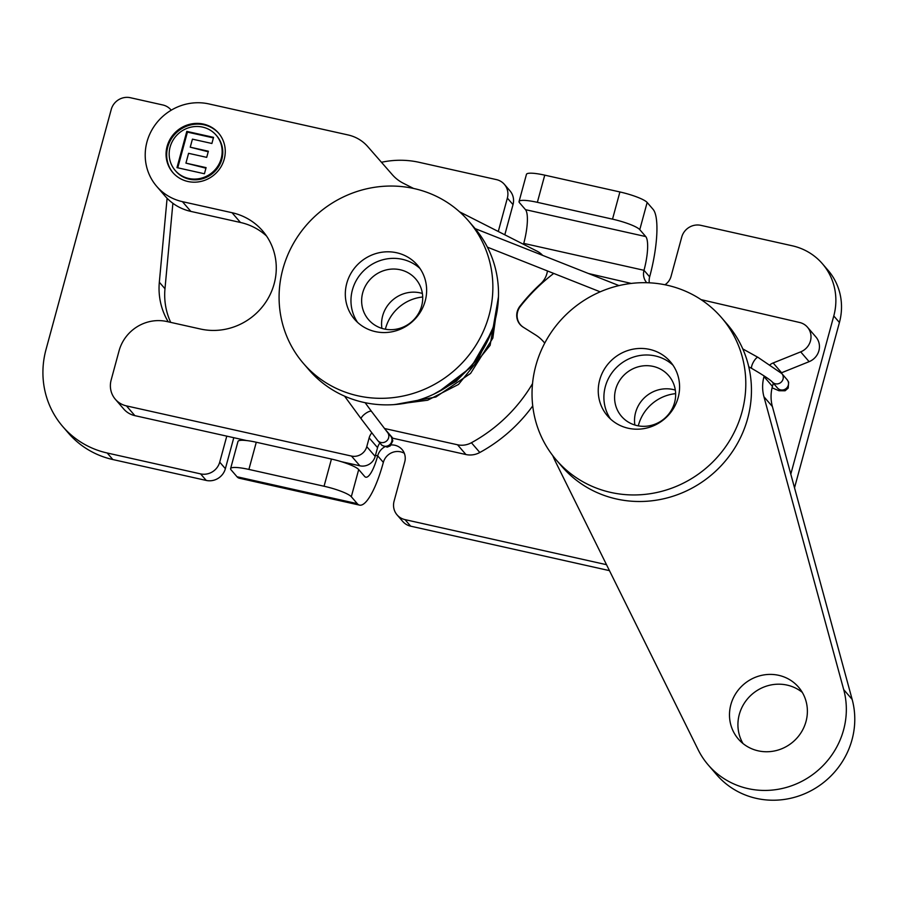 <?xml version="1.0" encoding="UTF-8"?>
<svg xmlns="http://www.w3.org/2000/svg" width="897" height="897" viewBox="0 0 897 897"><rect width="100%" height="100%" fill="white"/><g stroke="black" fill="none" stroke-linecap="round" stroke-linejoin="round"><path stroke-width="1.35" d="M794.518 487.811L839.424 322.505A60.402 57.576 -40.8 0 0 828.043 270.277L822.392 263.729A60.402 57.576 139.2 0 1 833.784 315.957L790.795 474.154M606.518 564.695L405.007 519.621A15.899 15.148 139.2 0 1 397.079 514.9L402.731 521.449A15.899 15.148 -40.8 0 0 410.658 526.169L609.455 570.638M404.323 453.277A14.307 13.634 -40.8 0 0 383.344 462.381A57.217 14.117 102.6 0 1 359.551 505.123L239.297 478.224A57.217 14.117 -77.4 0 1 237.021 476.756L231.056 469.837A23.838 4.171 15.2 0 1 230.596 468.638A23.838 4.171 15.2 0 1 248.895 469.423L324.052 486.241A23.838 4.171 15.2 0 1 351.31 496.736L357.275 503.654A57.217 14.117 102.6 0 0 359.551 505.123M233.792 437.702L225.371 468.694L219.72 462.146A15.899 15.148 139.2 0 1 200.58 473.885L107.192 452.996A89.005 84.845 139.2 0 1 62.779 426.568A89.005 84.845 139.2 0 1 45.994 349.595L111.239 109.456A15.899 15.148 139.2 0 1 130.379 97.717L162.85 104.983A15.899 15.148 139.2 0 1 170.789 109.703A15.899 15.148 139.2 0 1 171.204 110.208L170.789 109.703M62.779 426.568L68.43 433.116A89.005 84.845 -40.8 0 0 112.843 459.544L206.232 480.433A15.899 15.148 -40.8 0 0 225.371 468.694M170.699 322.371A69.304 66.053 139.2 0 1 164.981 288.756L172.886 203.294M513.017 204.628A15.899 15.148 -40.8 0 0 510.012 190.882L504.361 184.334A15.899 15.148 139.2 0 1 507.366 198.08L513.017 204.628L504.809 234.801M646.737 282.712A14.307 13.634 139.2 0 1 646.692 282.667A14.307 13.634 139.2 0 1 644.001 270.3L649.652 276.848A14.307 13.634 -40.8 0 0 649.35 282.813M664.969 284.764A14.307 13.634 139.2 0 0 671.057 276.354L681.731 237.088A15.899 15.148 139.2 0 1 700.86 225.349L792.253 245.789A60.402 57.576 139.2 0 1 822.392 263.729M649.652 276.848A57.217 14.117 102.6 0 0 653.117 209.382L647.152 202.464A23.838 4.171 -164.8 0 0 619.905 191.958L612.516 219.148L537.359 202.33A23.838 4.171 15.2 0 0 519.06 201.545A23.838 4.171 15.2 0 0 519.52 202.744L525.485 209.663A28.614 7.064 -77.4 0 1 523.747 243.401A14.307 13.634 139.2 0 1 523.478 244.287M498.284 231.482L507.366 198.08M381.472 162.29A89.005 84.845 139.2 0 1 419.168 162.323L496.433 179.613A15.899 15.148 139.2 0 1 504.361 184.334M167.1 198.271L159.33 282.207A69.304 66.053 -40.8 0 0 168.232 321.821M219.72 462.146L226.784 436.133M351.31 496.736L358.699 469.557L364.664 476.475A28.614 7.064 102.6 0 0 365.797 477.204A28.614 7.064 102.6 0 0 377.693 455.833A14.307 13.634 139.2 0 1 384.622 446.897M391.283 444.946A14.307 13.634 139.2 0 1 402.058 449.52A14.307 13.634 139.2 0 1 404.749 461.888L394.086 501.154A15.899 15.148 139.2 0 0 397.079 514.9M248.895 469.423L256.284 442.243A23.838 4.171 -164.8 0 0 237.985 441.447L230.596 468.638M256.284 442.243L331.442 459.051L324.052 486.241M358.699 469.557A23.838 4.171 -164.8 0 0 331.442 459.051M619.905 191.958L544.748 175.15A23.838 4.171 -164.8 0 0 526.449 174.354L519.06 201.545M612.516 219.148A23.838 4.171 15.2 0 1 639.774 229.654L645.739 236.561A28.614 7.064 -77.4 0 1 644.001 270.3L523.747 243.401M392.247 438.117A12.715 12.121 139.2 0 1 392.864 438.241L465.935 454.532A19.869 18.938 -40.8 0 0 479.828 452.492A153.544 146.357 -40.8 0 0 532.728 405.915M341.308 461.663L359.888 465.812A12.715 12.121 -40.8 0 0 375.181 456.405L377.559 447.648A12.715 12.121 139.2 0 1 379.88 443.028M134.875 415.647L126.455 405.893A22.257 21.214 139.2 0 1 115.343 399.277L123.752 409.032A22.257 21.214 -40.8 0 0 134.875 415.647L246.574 440.55M190.848 211.412L182.427 201.657A51.499 49.088 139.2 0 1 156.695 186.352L165.104 196.107A51.499 49.088 -40.8 0 0 190.848 211.412L240.452 222.467A61.198 58.327 139.2 0 1 266.544 236.023M204.426 173.76L176.978 167.638L186.8 131.388L213.553 137.353L211.894 143.486L192.429 139.147L190.242 147.186L208.373 151.223L206.714 157.356L188.583 153.32L185.926 163.131L206.086 167.627L204.426 173.76M205.94 168.176L185.926 163.131M208.216 151.784L190.242 147.186M213.408 137.903L187.428 132.117L177.752 167.817M186.8 131.388L187.428 132.117M175.195 170.441L175.823 171.17A27.022 25.755 -40.8 0 0 201.836 178.94A27.022 25.755 -40.8 0 0 221.851 159.218A27.022 25.755 -40.8 0 0 216.749 135.862L216.121 135.133A27.022 25.755 -40.8 0 0 178.839 133.283A27.022 25.755 -40.8 0 0 175.195 170.441A27.022 25.755 -40.8 0 0 201.208 178.211A27.022 25.755 -40.8 0 0 221.223 158.489A27.022 25.755 -40.8 0 0 216.121 135.133M218.834 133.429A30.195 28.782 -40.8 0 0 177.483 131.713A30.195 28.782 -40.8 0 0 173.11 172.874M224.228 159.15A30.195 28.782 139.2 0 1 201.87 181.205A30.195 28.782 139.2 0 1 172.796 172.516A30.195 28.782 139.2 0 1 176.855 130.996A30.195 28.782 139.2 0 1 218.532 133.059A30.195 28.782 139.2 0 1 224.228 159.15M459.544 211.815L537.236 251.272A20.665 19.7 139.2 0 1 542.618 255.353M547.428 270.939A20.665 19.7 139.2 0 1 540.712 283.732L541.014 284.091M413.562 188.448L403.269 183.223A39.737 37.876 -40.8 0 1 392.348 174.736L367.736 146.581A39.737 37.876 139.2 0 0 348.036 134.942L208.911 103.929A51.499 49.088 139.2 0 0 146.94 142.006A51.499 49.088 139.2 0 0 156.695 186.352M182.427 201.657L232.043 212.712L240.452 222.467M115.343 399.277A22.257 21.214 139.2 0 1 111.138 380.059L119.043 350.906A39.737 37.876 139.2 0 1 166.853 321.518L200.536 329.031A61.198 58.327 -40.8 0 0 266.656 300.82A61.198 58.327 -40.8 0 0 262.619 230.899A61.198 58.327 -40.8 0 0 232.043 212.712M126.455 405.893L351.467 456.057L359.888 465.812M375.181 456.405L366.772 446.65A12.715 12.121 139.2 0 1 351.467 456.057M366.772 446.65L369.149 437.893L377.559 447.648M371.728 432.948A12.715 12.121 -40.8 0 0 369.149 437.893M392.864 438.241L384.443 428.486L457.526 444.777L465.935 454.532M479.828 452.492L471.418 442.737A19.869 18.938 139.2 0 1 457.526 444.777M471.418 442.737A153.544 146.357 -40.8 0 0 532.515 383.647M544.726 343.136A39.737 37.876 -40.8 0 0 543.761 341.959A39.737 37.876 -40.8 0 0 535.61 334.962L523.108 327.113A14.901 14.206 -40.8 0 1 520.036 324.479A14.901 14.206 -40.8 0 1 519.957 306.18A178.974 170.598 139.2 0 1 540.712 283.732M806.011 721.491A39.737 37.876 139.2 0 1 776.578 750.475A39.737 37.876 139.2 0 1 738.343 739.027A39.737 37.876 139.2 0 1 743.691 684.4A39.737 37.876 139.2 0 1 798.521 687.124A39.737 37.876 139.2 0 1 806.011 721.491M802.299 692.394A39.737 37.876 -40.8 0 0 752.135 694.188A39.737 37.876 -40.8 0 0 743.008 743.546M701.05 299.632L799.642 322.494A15.899 15.148 139.2 0 1 807.468 327.192A15.899 15.148 139.2 0 1 800.685 351.871L773.158 362.96A12.715 12.121 -40.8 0 0 770.142 364.653M781.209 372.905A12.715 12.121 139.2 0 1 781.601 372.748L809.128 361.659A15.899 15.148 -40.8 0 0 815.911 336.98L807.468 327.192M764.177 375.944L763.997 376.605A39.737 37.876 -40.8 0 0 763.941 396.754L843.707 689.614A79.474 75.752 139.2 0 1 804.026 780.143A79.474 75.752 139.2 0 1 708.26 764.984A79.474 75.752 139.2 0 1 698.191 749.825L555.658 462.011A114.143 108.795 139.2 0 1 552.754 455.62M708.26 764.984L716.703 774.773A79.474 75.752 -40.8 0 0 812.469 789.932A79.474 75.752 -40.8 0 0 852.15 699.402L772.384 406.543A39.737 37.876 139.2 0 1 772.44 386.394L773.326 383.176M523.523 327.371L523.489 327.338A14.901 14.206 139.2 0 1 520.428 324.714A14.901 14.206 139.2 0 1 520.361 306.404A178.66 170.295 139.2 0 1 553.729 273.428M588.488 273.518L631.23 283.43M468.537 220.954L474.188 227.513A109.042 103.929 139.2 0 1 481.353 352.129A109.042 103.929 139.2 0 1 363.476 402.338A109.042 103.929 139.2 0 1 309.061 369.956L303.41 363.408A109.042 103.929 139.2 0 1 318.087 213.486A109.042 103.929 139.2 0 1 468.537 220.954A109.042 103.929 139.2 0 1 475.702 345.58A109.042 103.929 139.2 0 1 357.825 395.79A109.042 103.929 139.2 0 1 303.41 363.408M422.375 293.465A31.148 29.691 -40.8 0 0 382.649 315.89A31.148 29.691 -40.8 0 0 381.909 328.38M362.713 292.77A31.148 29.691 139.2 0 1 385.777 270.042A31.148 29.691 139.2 0 1 415.76 279.012A31.148 29.691 139.2 0 1 411.566 321.855A31.148 29.691 139.2 0 1 368.589 319.713A31.148 29.691 139.2 0 1 362.713 292.77M357.578 322.393A41.486 39.546 139.2 0 1 352.398 289.955A41.486 39.546 139.2 0 1 420.02 268.517M346.747 283.407A41.486 39.546 139.2 0 1 377.458 253.133A41.486 39.546 139.2 0 1 417.385 265.086A41.486 39.546 139.2 0 1 411.801 322.124A41.486 39.546 139.2 0 1 354.562 319.276A41.486 39.546 139.2 0 1 346.747 283.407M422.7 297.008A41.486 39.546 -40.8 0 0 385.362 329.221M721.48 317.594L727.131 324.142A109.042 103.929 139.2 0 1 734.295 448.758A109.042 103.929 139.2 0 1 616.418 498.967A109.042 103.929 139.2 0 1 562.004 466.597L556.353 460.038A109.042 103.929 139.2 0 1 571.03 310.127A109.042 103.929 139.2 0 1 721.48 317.594A109.042 103.929 139.2 0 1 728.644 442.21A109.042 103.929 139.2 0 1 610.767 492.419A109.042 103.929 139.2 0 1 556.353 460.038M675.318 390.105A31.148 29.691 -40.8 0 0 635.592 412.53A31.148 29.691 -40.8 0 0 634.852 425.01M615.656 389.41A31.148 29.691 139.2 0 1 638.72 366.682A31.148 29.691 139.2 0 1 668.702 375.652A31.148 29.691 139.2 0 1 664.509 418.484A31.148 29.691 139.2 0 1 621.52 416.354A31.148 29.691 139.2 0 1 615.656 389.41M610.521 419.034A41.486 39.546 139.2 0 1 605.329 386.596A41.486 39.546 139.2 0 1 672.963 365.157M599.678 380.036A41.486 39.546 139.2 0 1 630.4 349.774A41.486 39.546 139.2 0 1 670.328 361.715A41.486 39.546 139.2 0 1 664.744 418.764A41.486 39.546 139.2 0 1 607.504 415.916A41.486 39.546 139.2 0 1 599.678 380.036M675.643 393.648A41.486 39.546 -40.8 0 0 638.305 425.851M375.473 455.34L377.693 455.833L383.344 462.381M410.658 526.169L405.007 519.621M200.58 473.885L206.232 480.433M112.843 459.544L107.192 452.996M537.359 202.33L544.748 175.15M525.485 209.663L645.739 236.561M639.774 229.654L647.152 202.464M237.021 476.756L357.275 503.654M164.981 288.756L159.33 282.207M839.424 322.505L833.784 315.957M809.128 361.659L800.685 351.871M781.601 372.748L773.158 362.96M772.44 386.394L763.997 376.605M772.384 406.543L763.941 396.754M852.15 699.402L843.707 689.614M772.093 387.807L778.955 390.733L785.066 390.789L788.194 388.098L788.654 382.167L787.106 379.689A6.357 6.055 139.2 0 1 779.056 389.276A6.357 6.055 139.2 0 1 777.475 387.997L772.216 381.909C769.805 379.476 763.033 375.013 751.888 368.521L748.748 366.772M787.106 379.689L781.848 373.601A6.357 6.055 139.2 0 1 773.797 383.187A6.357 6.055 139.2 0 1 772.216 381.898M781.848 373.601L758.066 357.398A6.357 1.816 119 0 0 753.558 361.794A6.357 1.816 119 0 0 751.742 368.398A6.357 1.816 119 0 0 751.888 368.521M390.531 435.908A6.357 6.055 139.2 0 1 389.747 444.654A6.357 6.055 139.2 0 1 380.967 444.284M390.778 436.177L387.414 432.287A6.357 6.055 139.2 0 1 386.551 441.032A6.357 6.055 139.2 0 1 377.783 440.595L382.077 445.45L387.246 447.11L390.285 445.887L392.819 440.831L391.294 436.424M387.414 432.287L371.549 411.465A6.357 1.917 143.8 0 0 365.225 413.719A6.357 1.917 143.8 0 0 361.289 418.977L377.783 440.595M498.44 297.636L492.834 338.124L470.577 373.421L435.875 397.001L394.972 404.547M491.242 332.473L471.16 367.142L438.969 391.563M521.449 325.891L520.428 324.714M758.066 357.398L742.783 348.911M618.975 285.594L475.13 228.623M600.183 291.828L487.407 247.157M371.549 411.465L365.113 402.686M361.289 418.977L344.549 396.126M498.463 296.772L490.121 345.334L458.49 384.454L427.69 400.219L393.705 404.637M492.7 328.47L478.841 357.78L456.192 381.36L433.789 394.175"/></g></svg>
